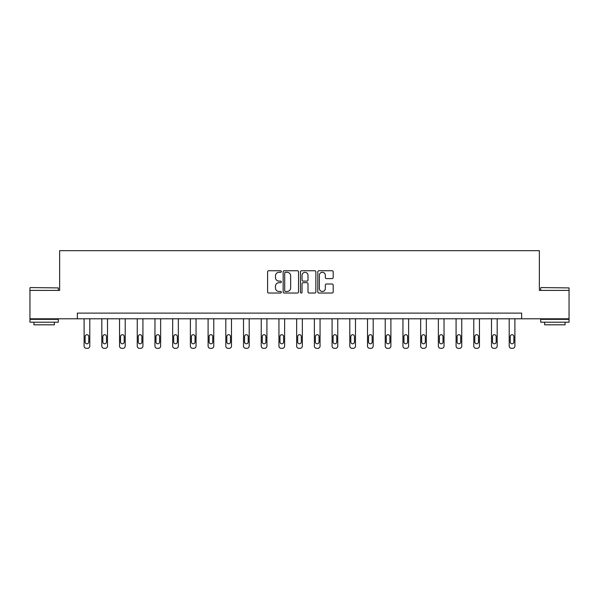 <?xml version="1.0" encoding="UTF-8"?>
<svg xmlns="http://www.w3.org/2000/svg" width="599" height="599" viewBox="0 0 599 599"><rect width="100%" height="100%" fill="white"/><g stroke="black" fill="none" stroke-linecap="round" stroke-linejoin="round"><path stroke-width="0.9" d="M281.335 271.527A0.779 0.779 0 0 0 280.557 270.748L268.711 270.748A1.116 1.116 0 0 0 267.596 271.856L267.596 291.923A1.116 1.116 0 0 0 268.711 293.031L280.557 293.031A0.779 0.779 0 0 0 281.335 292.252A0.779 0.779 0 0 0 280.557 291.473L279.022 291.473A3.564 3.564 0 0 1 275.458 287.909L275.458 286.24A3.564 3.564 0 0 1 279.022 282.668L280.557 282.668A0.779 0.779 0 0 0 281.335 281.889A0.779 0.779 0 0 0 280.557 281.111L279.022 281.111A3.564 3.564 0 0 1 275.458 277.547L275.458 275.869A3.564 3.564 0 0 1 279.022 272.305L280.557 272.305A0.779 0.779 0 0 0 281.335 271.527M332.071 278.602A1.116 1.116 0 0 0 333.186 277.487L333.186 271.856A1.116 1.116 0 0 0 332.071 270.748L318.923 270.748A1.116 1.116 0 0 0 317.807 271.856L317.807 291.923A1.116 1.116 0 0 0 318.923 293.031L332.071 293.031A1.116 1.116 0 0 0 333.186 291.923L333.186 285.124A1.116 1.116 0 0 0 332.071 284.008L326.44 284.008A1.116 1.116 0 0 0 325.332 285.124L325.332 288.493A2.98 2.98 0 0 1 322.344 291.473A2.98 2.98 0 0 1 319.364 288.493L319.364 275.285A2.98 2.98 0 0 1 322.344 272.305A2.98 2.98 0 0 1 325.332 275.285L325.332 277.487A1.116 1.116 0 0 0 326.44 278.602L332.071 278.602M77.353 318.788L29.95 318.788L29.95 290.403L59.638 290.403L59.638 250.667L539.362 250.667L539.362 290.403L569.05 290.403L569.05 318.788L521.647 318.788L521.647 313.112L77.353 313.112L77.353 318.788L521.647 318.788M298.527 271.856A1.116 1.116 0 0 0 297.411 270.748L284.263 270.748A1.116 1.116 0 0 0 283.147 271.856L283.147 291.923A1.116 1.116 0 0 0 284.263 293.031L297.411 293.031A1.116 1.116 0 0 0 298.527 291.923L298.527 271.856M301.589 270.748L314.737 270.748A1.116 1.116 0 0 1 315.853 271.856L315.853 291.923A1.116 1.116 0 0 1 314.737 293.031L309.114 293.031A1.116 1.116 0 0 1 307.998 291.923L307.998 283.784A1.116 1.116 0 0 0 306.883 282.668L303.146 282.668A1.116 1.116 0 0 0 302.038 283.784L302.038 292.252A0.779 0.779 0 0 1 301.252 293.031A0.779 0.779 0 0 1 300.473 292.252L300.473 271.856A1.116 1.116 0 0 1 301.589 270.748M285.483 272.305A0.779 0.779 0 0 0 284.705 273.084L284.705 290.695A0.779 0.779 0 0 0 285.483 291.473L287.101 291.473A3.564 3.564 0 0 0 290.665 287.909L290.665 275.869A3.564 3.564 0 0 0 287.101 272.305L285.483 272.305M307.998 275.345A2.98 2.98 0 0 0 305.018 272.358A2.98 2.98 0 0 0 302.038 275.345L302.038 279.995A1.116 1.116 0 0 0 303.146 281.111L306.883 281.111A1.116 1.116 0 0 0 307.998 279.995L307.998 275.345M89.79 318.788L89.79 346.065A2.269 2.269 149.4 0 1 87.514 348.333L86.383 348.333A2.269 2.269 149.4 0 1 84.107 346.065L84.107 318.788M88.764 341.977L88.764 336.526A1.819 1.819 149.4 0 0 86.945 334.706A1.819 1.819 149.4 0 0 85.133 336.526L85.133 341.977A1.819 1.819 149.4 0 0 86.945 343.796A1.819 1.819 149.4 0 0 88.764 341.977M30.287 287.565L58.335 287.909L30.287 287.565M44.146 322.195L29.95 322.195L29.95 319.357L58.335 319.357L58.335 322.195L44.146 322.195M54.359 322.195L54.359 324.808L33.926 324.808L33.926 322.195M541.002 287.565L569.05 287.909L541.002 287.565M554.854 322.195L540.665 322.195L540.665 319.357L569.05 319.357L569.05 322.195L554.854 322.195M565.074 322.195L565.074 324.808L544.641 324.808L544.641 322.195M107.498 318.788L107.498 346.065A2.269 2.269 149.4 0 1 105.229 348.333L104.091 348.333A2.269 2.269 149.4 0 1 101.823 346.065L101.823 318.788M106.48 341.977L106.48 336.526A1.819 1.819 149.4 0 0 104.66 334.706A1.819 1.819 149.4 0 0 102.841 336.526L102.841 341.977A1.819 1.819 149.4 0 0 104.66 343.796A1.819 1.819 149.4 0 0 106.48 341.977M125.213 318.788L125.213 346.065A2.269 2.269 149.4 0 1 122.945 348.333L121.807 348.333A2.269 2.269 149.4 0 1 119.538 346.065L119.538 318.788M124.188 341.977L124.188 336.526A1.819 1.819 149.4 0 0 122.376 334.706A1.819 1.819 149.4 0 0 120.556 336.526L120.556 341.977A1.819 1.819 149.4 0 0 122.376 343.796A1.819 1.819 149.4 0 0 124.188 341.977M142.921 318.788L142.921 346.065A2.269 2.269 149.4 0 1 140.653 348.333L139.522 348.333A2.269 2.269 149.4 0 1 137.246 346.065L137.246 318.788M141.903 341.977L141.903 336.526A1.819 1.819 149.4 0 0 140.084 334.706A1.819 1.819 149.4 0 0 138.272 336.526L138.272 341.977A1.819 1.819 149.4 0 0 140.084 343.796A1.819 1.819 149.4 0 0 141.903 341.977M160.637 318.788L160.637 346.065A2.269 2.269 149.4 0 1 158.368 348.333L157.23 348.333A2.269 2.269 149.4 0 1 154.961 346.065L154.961 318.788M159.619 341.977L159.619 336.526A1.819 1.819 149.4 0 0 157.799 334.706A1.819 1.819 149.4 0 0 155.98 336.526L155.98 341.977A1.819 1.819 149.4 0 0 157.799 343.796A1.819 1.819 149.4 0 0 159.619 341.977M178.352 318.788L178.352 346.065A2.269 2.269 149.4 0 1 176.076 348.333L174.945 348.333A2.269 2.269 149.4 0 1 172.669 346.065L172.669 318.788M177.326 341.977L177.326 336.526A1.819 1.819 149.4 0 0 175.514 334.706A1.819 1.819 149.4 0 0 173.695 336.526L173.695 341.977A1.819 1.819 149.4 0 0 175.514 343.796A1.819 1.819 149.4 0 0 177.326 341.977M196.06 318.788L196.06 346.065A2.269 2.269 149.4 0 1 193.791 348.333L192.653 348.333A2.269 2.269 149.4 0 1 190.385 346.065L190.385 318.788M195.042 341.977L195.042 336.526A1.819 1.819 149.4 0 0 193.222 334.706A1.819 1.819 149.4 0 0 191.41 336.526L191.41 341.977A1.819 1.819 149.4 0 0 193.222 343.796A1.819 1.819 149.4 0 0 195.042 341.977M213.776 318.788L213.776 346.065A2.269 2.269 149.4 0 1 211.507 348.333L210.369 348.333A2.269 2.269 149.4 0 1 208.1 346.065L208.1 318.788M212.75 341.977L212.75 336.526A1.819 1.819 149.4 0 0 210.938 334.706A1.819 1.819 149.4 0 0 209.118 336.526L209.118 341.977A1.819 1.819 149.4 0 0 210.938 343.796A1.819 1.819 149.4 0 0 212.75 341.977M231.491 318.788L231.491 346.065A2.269 2.269 149.4 0 1 229.215 348.333L228.084 348.333A2.269 2.269 149.4 0 1 225.808 346.065L225.808 318.788M230.465 341.977L230.465 336.526A1.819 1.819 149.4 0 0 228.646 334.706A1.819 1.819 149.4 0 0 226.834 336.526L226.834 341.977A1.819 1.819 149.4 0 0 228.646 343.796A1.819 1.819 149.4 0 0 230.465 341.977M249.199 318.788L249.199 346.065A2.269 2.269 149.4 0 1 246.93 348.333L245.792 348.333A2.269 2.269 149.4 0 1 243.523 346.065L243.523 318.788M248.181 341.977L248.181 336.526A1.819 1.819 149.4 0 0 246.361 334.706A1.819 1.819 149.4 0 0 244.542 336.526L244.542 341.977A1.819 1.819 149.4 0 0 246.361 343.796A1.819 1.819 149.4 0 0 248.181 341.977M266.914 318.788L266.914 346.065A2.269 2.269 149.4 0 1 264.646 348.333L263.508 348.333A2.269 2.269 149.4 0 1 261.239 346.065L261.239 318.788M265.889 341.977L265.889 336.526A1.819 1.819 149.4 0 0 264.077 334.706A1.819 1.819 149.4 0 0 262.257 336.526L262.257 341.977A1.819 1.819 149.4 0 0 264.077 343.796A1.819 1.819 149.4 0 0 265.889 341.977M284.622 318.788L284.622 346.065A2.269 2.269 149.4 0 1 282.354 348.333L281.223 348.333A2.269 2.269 149.4 0 1 278.947 346.065L278.947 318.788M283.604 341.977L283.604 336.526A1.819 1.819 149.4 0 0 281.785 334.706A1.819 1.819 149.4 0 0 279.973 336.526L279.973 341.977A1.819 1.819 149.4 0 0 281.785 343.796A1.819 1.819 149.4 0 0 283.604 341.977M302.338 318.788L302.338 346.065A2.269 2.269 149.4 0 1 300.069 348.333L298.931 348.333A2.269 2.269 149.4 0 1 296.662 346.065L296.662 318.788M301.319 341.977L301.319 336.526A1.819 1.819 149.4 0 0 299.5 334.706A1.819 1.819 149.4 0 0 297.681 336.526L297.681 341.977A1.819 1.819 149.4 0 0 299.5 343.796A1.819 1.819 149.4 0 0 301.319 341.977M320.053 318.788L320.053 346.065A2.269 2.269 149.4 0 1 317.777 348.333L316.646 348.333A2.269 2.269 149.4 0 1 314.378 346.065L314.378 318.788M319.027 341.977L319.027 336.526A1.819 1.819 149.4 0 0 317.215 334.706A1.819 1.819 149.4 0 0 315.396 336.526L315.396 341.977A1.819 1.819 149.4 0 0 317.215 343.796A1.819 1.819 149.4 0 0 319.027 341.977M337.761 318.788L337.761 346.065A2.269 2.269 149.4 0 1 335.492 348.333L334.354 348.333A2.269 2.269 149.4 0 1 332.086 346.065L332.086 318.788M336.743 341.977L336.743 336.526A1.819 1.819 149.4 0 0 334.923 334.706A1.819 1.819 149.4 0 0 333.111 336.526L333.111 341.977A1.819 1.819 149.4 0 0 334.923 343.796A1.819 1.819 149.4 0 0 336.743 341.977M355.477 318.788L355.477 346.065A2.269 2.269 149.4 0 1 353.208 348.333L352.07 348.333A2.269 2.269 149.4 0 1 349.801 346.065L349.801 318.788M354.458 341.977L354.458 336.526A1.819 1.819 149.4 0 0 352.639 334.706A1.819 1.819 149.4 0 0 350.819 336.526L350.819 341.977A1.819 1.819 149.4 0 0 352.639 343.796A1.819 1.819 149.4 0 0 354.458 341.977M373.192 318.788L373.192 346.065A2.269 2.269 149.4 0 1 370.916 348.333L369.785 348.333A2.269 2.269 149.4 0 1 367.509 346.065L367.509 318.788M372.166 341.977L372.166 336.526A1.819 1.819 149.4 0 0 370.354 334.706A1.819 1.819 149.4 0 0 368.535 336.526L368.535 341.977A1.819 1.819 149.4 0 0 370.354 343.796A1.819 1.819 149.4 0 0 372.166 341.977M390.9 318.788L390.9 346.065A2.269 2.269 149.4 0 1 388.631 348.333L387.493 348.333A2.269 2.269 149.4 0 1 385.224 346.065L385.224 318.788M389.882 341.977L389.882 336.526A1.819 1.819 149.4 0 0 388.062 334.706A1.819 1.819 149.4 0 0 386.25 336.526L386.25 341.977A1.819 1.819 149.4 0 0 388.062 343.796A1.819 1.819 149.4 0 0 389.882 341.977M408.615 318.788L408.615 346.065A2.269 2.269 149.4 0 1 406.347 348.333L405.209 348.333A2.269 2.269 149.4 0 1 402.94 346.065L402.94 318.788M407.59 341.977L407.59 336.526A1.819 1.819 149.4 0 0 405.778 334.706A1.819 1.819 149.4 0 0 403.958 336.526L403.958 341.977A1.819 1.819 149.4 0 0 405.778 343.796A1.819 1.819 149.4 0 0 407.59 341.977M426.331 318.788L426.331 346.065A2.269 2.269 149.4 0 1 424.055 348.333L422.924 348.333A2.269 2.269 149.4 0 1 420.648 346.065L420.648 318.788M425.305 341.977L425.305 336.526A1.819 1.819 149.4 0 0 423.486 334.706A1.819 1.819 149.4 0 0 421.674 336.526L421.674 341.977A1.819 1.819 149.4 0 0 423.486 343.796A1.819 1.819 149.4 0 0 425.305 341.977M444.039 318.788L444.039 346.065A2.269 2.269 149.4 0 1 441.77 348.333L440.632 348.333A2.269 2.269 149.4 0 1 438.363 346.065L438.363 318.788M443.02 341.977L443.02 336.526A1.819 1.819 149.4 0 0 441.201 334.706A1.819 1.819 149.4 0 0 439.381 336.526L439.381 341.977A1.819 1.819 149.4 0 0 441.201 343.796A1.819 1.819 149.4 0 0 443.02 341.977M461.754 318.788L461.754 346.065A2.269 2.269 149.4 0 1 459.478 348.333L458.347 348.333A2.269 2.269 149.4 0 1 456.079 346.065L456.079 318.788M460.728 341.977L460.728 336.526A1.819 1.819 149.4 0 0 458.916 334.706A1.819 1.819 149.4 0 0 457.097 336.526L457.097 341.977A1.819 1.819 149.4 0 0 458.916 343.796A1.819 1.819 149.4 0 0 460.728 341.977M479.462 318.788L479.462 346.065A2.269 2.269 149.4 0 1 477.193 348.333L476.055 348.333A2.269 2.269 149.4 0 1 473.787 346.065L473.787 318.788M478.444 341.977L478.444 336.526A1.819 1.819 149.4 0 0 476.624 334.706A1.819 1.819 149.4 0 0 474.812 336.526L474.812 341.977A1.819 1.819 149.4 0 0 476.624 343.796A1.819 1.819 149.4 0 0 478.444 341.977M497.177 318.788L497.177 346.065A2.269 2.269 149.4 0 1 494.909 348.333L493.771 348.333A2.269 2.269 149.4 0 1 491.502 346.065L491.502 318.788M496.159 341.977L496.159 336.526A1.819 1.819 149.4 0 0 494.34 334.706A1.819 1.819 149.4 0 0 492.52 336.526L492.52 341.977A1.819 1.819 149.4 0 0 494.34 343.796A1.819 1.819 149.4 0 0 496.159 341.977M514.893 318.788L514.893 346.065A2.269 2.269 149.4 0 1 512.617 348.333L511.486 348.333A2.269 2.269 149.4 0 1 509.21 346.065L509.21 318.788M513.867 341.977L513.867 336.526A1.819 1.819 149.4 0 0 512.055 334.706A1.819 1.819 149.4 0 0 510.236 336.526L510.236 341.977A1.819 1.819 149.4 0 0 512.055 343.796A1.819 1.819 149.4 0 0 513.867 341.977M29.95 290.403L29.95 287.909M36.419 319.357L36.419 318.788M51.866 319.357L51.866 318.788M58.335 290.403L58.335 287.909M540.665 290.403L540.665 287.909M547.134 319.357L547.134 318.788M562.581 319.357L562.581 318.788M569.05 290.403L569.05 287.909"/></g></svg>
